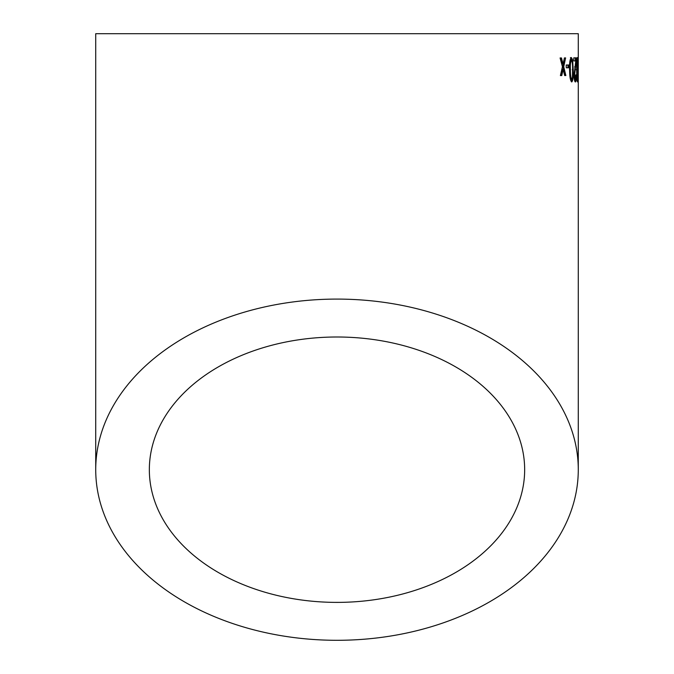 <?xml version="1.0" encoding="UTF-8"?>
<svg xmlns="http://www.w3.org/2000/svg" width="674" height="674" viewBox="0 0 674 674"><rect width="100%" height="100%" fill="white"/><g stroke="black" fill="none" stroke-linecap="round" stroke-linejoin="round"><path stroke-width="1.01" d="M578.275 469.694A241.275 170.606 180 0 0 337 299.088A241.275 170.606 180 0 0 95.725 469.694A241.275 170.606 180 0 0 337 640.3A241.275 170.606 180 0 0 578.275 469.694L578.275 33.7L95.725 33.7L95.725 469.694M561.484 57.947L560.094 57.964L562.436 66.76L560.397 75.589L561.771 75.572L563.127 69.456L564.66 75.539L565.865 75.53L563.725 66.734L565.621 57.905L564.408 57.922L563.051 64.038L561.484 57.947M568.864 64.99L566.219 65.016L566.278 67.796L568.907 67.771L568.864 64.99M571.754 81.975C573.018 80.653 573.507 76.575 573.229 69.742L572.63 59.868L571.384 57.551C569.934 58.882 569.345 62.952 569.614 69.767C569.597 76.575 570.305 80.644 571.754 81.975M576.304 57.838L573.776 57.846L573.801 60.938L575.781 60.93L574.029 75.303C574.197 79.54 574.652 81.756 575.377 81.958C576.017 81.958 576.354 79.692 576.388 75.151L575.975 74.839L575.36 79.17L574.585 75.269L576.27 59.978L576.304 57.838L575.571 57.838M577.508 81.95L577.955 69.725L577.391 57.517C576.826 58.84 576.582 62.909 576.674 69.725C576.691 76.533 576.969 80.61 577.508 81.95M578.275 64.94L578.081 67.729L578.073 64.94M337 602.388A187.658 132.694 180 0 0 524.658 469.694A187.658 132.694 180 0 0 337 337A187.658 132.694 180 0 0 149.342 469.694A187.658 132.694 180 0 0 337 602.388M576.995 69.725L577.955 69.725M576.834 59.851L577.795 59.843M577.492 79.17L577.399 60.306L577.011 69.734L577.492 79.17L576.531 79.17M576.439 60.306L577.399 60.306M576.051 69.742L577.011 69.734M574.922 81.36L575.267 79.178M575.428 75.159L576.388 75.151M574.307 79.102L575.36 79.17M573.633 75.286L574.585 75.269M574.593 66.869L575.545 66.861M575.267 60.93L575.318 59.986L576.27 59.978M575.318 59.986L575.343 57.838M574.459 57.846L573.776 57.854M571.274 81.655L572.041 78.892M572.285 69.751L573.229 69.742M571.788 60.778L571.687 59.876L572.63 59.868M571.687 59.876L570.448 57.56M570.196 78.378L570.768 79.212L571.704 79.195L572.403 77.535L572.58 69.759C572.706 64.974 572.319 61.84 571.417 60.331C570.49 61.865 570.153 65.007 570.415 69.767C570.314 74.561 570.743 77.704 571.704 79.195M571.417 60.331L570.482 60.34L569.875 61.342M569.479 69.784L570.415 69.767M567.98 67.788L567.938 65.007L566.219 65.024M563.051 64.038L562.141 64.055L560.583 57.964L560.094 57.972M560.869 75.598L562.226 69.481L563.127 69.456M564.947 75.547L562.824 66.76L563.725 66.734M562.824 66.76L564.408 57.922M561.897 63.103L562.807 63.078M561.855 71.174L562.756 71.149M577.239 64.948L578.233 64.948"/></g></svg>
